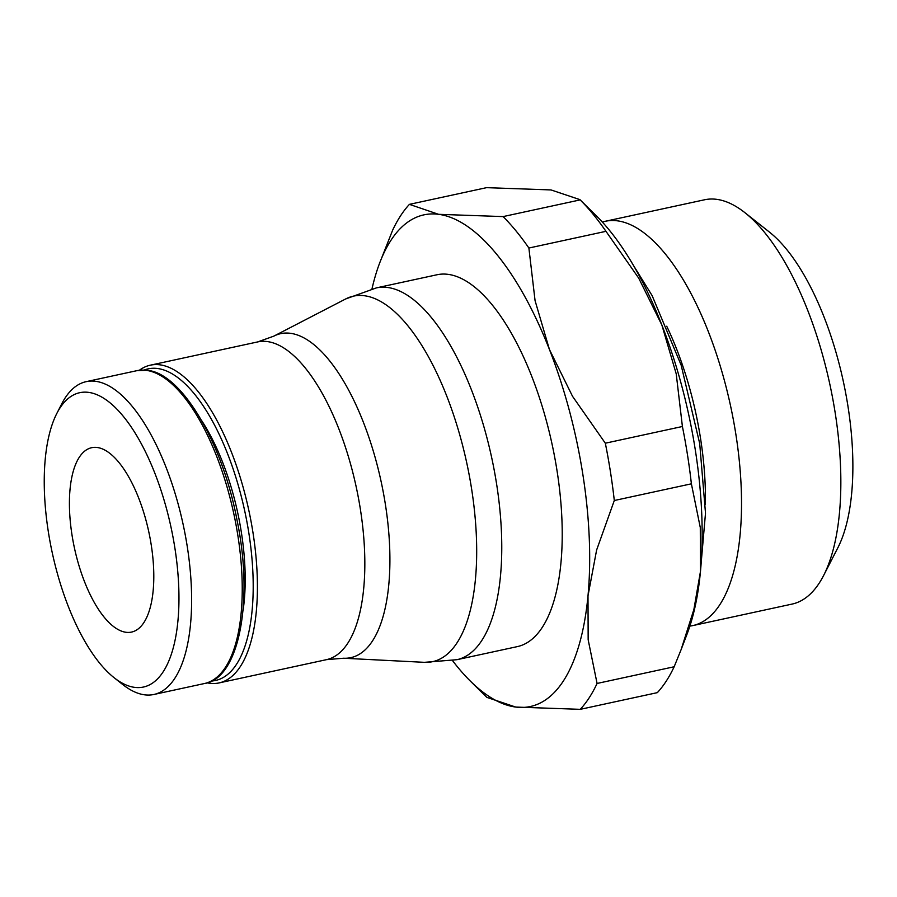 <?xml version="1.0" encoding="UTF-8"?>
<svg xmlns="http://www.w3.org/2000/svg" width="897" height="897" viewBox="0 0 897 897"><rect width="100%" height="100%" fill="white"/><g stroke="black" fill="none" stroke-linecap="round" stroke-linejoin="round"><path stroke-width="1.35" d="M114.087 677.683L122.676 684.489A160.036 64.539 -102.2 0 0 153.936 694.469A160.036 64.539 -102.2 0 0 187.305 546.845A160.036 64.539 -102.2 0 0 86.157 381.662A160.036 64.539 -102.2 0 0 61.826 403.684L56.825 413.439A150.606 60.727 -102.2 0 0 48.315 531.629A150.606 60.727 -102.2 0 0 114.087 677.683A150.606 60.727 -102.2 0 0 174.904 548.157A150.606 60.727 -102.2 0 0 120.725 413.293A150.606 60.727 -102.2 0 0 56.825 413.439M242.986 611.003A141.479 57.049 -102.2 0 0 241.371 532.426A141.479 57.049 -102.2 0 0 201.769 420.783M207.095 682.83A162.548 65.548 -102.2 0 0 219.137 682.909A162.548 65.548 -102.2 0 0 253.032 532.975A162.548 65.548 -102.2 0 0 150.292 365.191A162.548 65.548 -102.2 0 0 139.36 370.259M211.569 681.002A159.408 64.281 -102.2 0 0 248.906 533.412A159.408 64.281 -102.2 0 0 144.193 370.069M456.977 659.687L517.434 646.591A190.22 76.705 -102.2 0 0 557.093 471.127A190.22 76.705 -102.2 0 0 436.873 274.785L376.415 287.881A190.22 76.705 -102.2 0 1 387.515 287.466A190.22 76.705 -102.2 0 1 496.635 484.223A190.22 76.705 -102.2 0 1 456.977 659.687L424.427 662.334A187.013 75.415 -102.2 0 0 471.643 489.168A187.013 75.415 -102.2 0 0 364.361 295.73A187.013 75.415 -102.2 0 0 345.693 298.948L376.415 287.881M371.986 288.924A251.53 101.428 77.8 0 1 379.756 262.776A251.53 101.428 77.8 0 1 438.566 214.316A251.53 101.428 77.8 0 1 549.413 349.449A251.53 101.428 77.8 0 1 582.859 474.491A251.53 101.428 77.8 0 1 587.995 595.821L596.617 550.029L614.299 500.515A275.11 110.936 -102.2 0 0 610.465 471.945A275.11 110.936 -102.2 0 0 605.329 443.208L682.404 426.501A275.11 110.936 77.8 0 1 687.551 455.25A275.11 110.936 77.8 0 1 691.385 483.819L700.288 527.559L700.467 571.456A251.53 101.428 -102.2 0 0 695.332 450.115A251.53 101.428 -102.2 0 0 661.885 325.084L676.226 373.881L682.404 426.501M691.385 483.819L614.299 500.515M151.257 545.073A94.32 38.033 77.8 0 1 131.579 632.071A94.32 38.033 77.8 0 1 71.962 534.713A94.32 38.033 77.8 0 1 91.64 447.704A94.32 38.033 77.8 0 1 151.257 545.073M689.883 626.095A206.837 83.41 -102.2 0 0 692.809 625.59A206.837 83.41 -102.2 0 0 735.944 434.798A206.837 83.41 -102.2 0 0 605.206 221.301A206.837 83.41 -102.2 0 0 602.336 222.064M705.378 504.63A179.916 72.556 -102.2 0 0 700.557 438.532A179.916 72.556 -102.2 0 0 666.718 326.216M692.809 625.59L792.129 604.073A206.837 83.41 -102.2 0 0 823.569 575.594A206.837 83.41 -102.2 0 0 835.253 413.282A206.837 83.41 -102.2 0 0 744.925 212.69A206.837 83.41 -102.2 0 0 704.526 199.784L605.206 221.301M823.569 575.594L837.843 547.787A179.916 72.556 -102.2 0 0 848.013 406.588A179.916 72.556 -102.2 0 0 769.435 232.099L744.925 212.69M597.077 683.458L674.152 666.763A275.11 110.936 77.8 0 1 657.344 692.641L580.258 709.336A275.11 110.936 -102.2 0 0 597.077 683.458L588.163 639.718L587.995 595.821A251.53 101.428 77.8 0 1 515.73 707.06A251.53 101.428 77.8 0 1 470.42 681.159A251.53 101.428 77.8 0 1 452.514 660.573M605.968 231.325L528.882 248.032A275.11 110.936 -102.2 0 0 503.105 216.592L580.18 199.896A275.11 110.936 77.8 0 1 605.968 231.325L638.742 278.193L661.885 325.084A251.53 101.428 -102.2 0 0 596.359 215.841L579.922 199.627L551.038 189.94L486.51 187.664L409.424 204.359A275.11 110.936 -102.2 0 0 392.617 230.237L379.756 262.776M681.07 649.742L687.012 634.224A251.53 101.428 -102.2 0 0 700.467 571.456L693.874 609.5L681.07 649.742L674.152 666.763M470.42 681.159L486.847 697.373L515.73 707.06L580.258 709.336M605.329 443.208L572.544 396.339L549.413 349.449L535.072 300.652L528.882 248.032M503.105 216.592L438.566 214.316L409.424 204.359M136.77 370.696L146.996 370.304C180.745 372.636 222.187 441.268 237.01 520.013C254.21 602.448 238.49 678.85 204.55 683.503A160.036 64.539 -102.2 0 0 237.918 535.879A160.036 64.539 -102.2 0 0 146.11 370.338A160.036 64.539 -102.2 0 0 136.77 370.696L86.157 381.662M257.708 341.914L273.798 336.151A165.754 66.838 -102.2 0 1 290.348 333.292A165.754 66.838 -102.2 0 1 385.441 504.753A165.754 66.838 -102.2 0 1 343.585 658.23L326.553 659.643A162.548 65.548 -102.2 0 0 360.448 509.698A162.548 65.548 -102.2 0 0 267.194 341.555A162.548 65.548 -102.2 0 0 257.708 341.914L150.292 365.191M273.798 336.151L345.693 298.948M632.957 264.615L652.141 295.651L681.137 365.113L699.705 443.555L705.502 513.174L700.142 574.674M343.585 658.23L424.427 662.334M326.553 659.643L219.137 682.909M204.55 683.503L153.936 694.469"/></g></svg>
